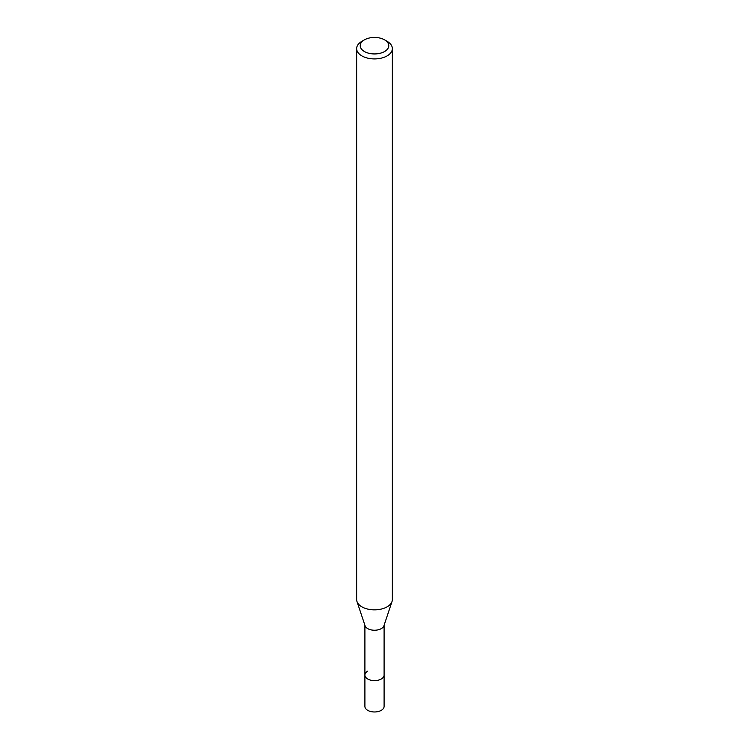 <?xml version="1.0" encoding="UTF-8"?>
<svg xmlns="http://www.w3.org/2000/svg" width="749" height="749" viewBox="0 0 749 749"><rect width="100%" height="100%" fill="white"/><g stroke="black" fill="none" stroke-linecap="round" stroke-linejoin="round"><path stroke-width="1.12" d="M364.903 625.228L364.903 706.429A9.597 5.543 0 0 0 370.83 711.55A9.597 5.543 0 0 0 381.288 710.352A9.597 5.543 0 0 0 384.097 706.429L384.097 675.083A9.597 5.543 180 0 1 381.288 679.006A9.597 5.543 180 0 1 370.83 680.204A9.597 5.543 180 0 1 364.903 675.083A9.597 5.543 180 0 1 367.712 671.17M392.027 601.503L383.928 625.743A9.597 5.543 180 0 1 381.288 628.617A9.597 5.543 180 0 1 371.691 629.993A9.597 5.543 180 0 1 365.072 625.743L356.973 601.503A17.854 10.308 0 0 0 369.266 609.405A17.854 10.308 0 0 0 387.121 606.83A17.854 10.308 0 0 0 392.027 601.503A17.854 10.308 0 0 0 392.354 599.546L392.354 48.61A17.854 10.308 180 0 1 387.121 55.894A17.854 10.308 180 0 1 367.665 58.132A17.854 10.308 180 0 1 356.646 48.61A17.854 10.308 180 0 1 361.879 41.326L364.398 39.866A14.278 8.248 180 0 1 384.602 39.866A14.278 8.248 180 0 1 384.602 51.522A14.278 8.248 180 0 1 364.398 51.522A14.278 8.248 180 0 1 364.398 39.866L361.879 41.326M364.903 675.083A9.597 5.543 0 0 0 370.83 680.204A9.597 5.543 0 0 0 381.288 679.006A9.597 5.543 0 0 0 384.097 675.083L384.097 625.228M356.646 48.61L356.646 599.546A17.854 10.308 0 0 0 356.973 601.503M384.602 39.866L387.121 41.326A17.854 10.308 180 0 1 392.354 48.61"/></g></svg>
